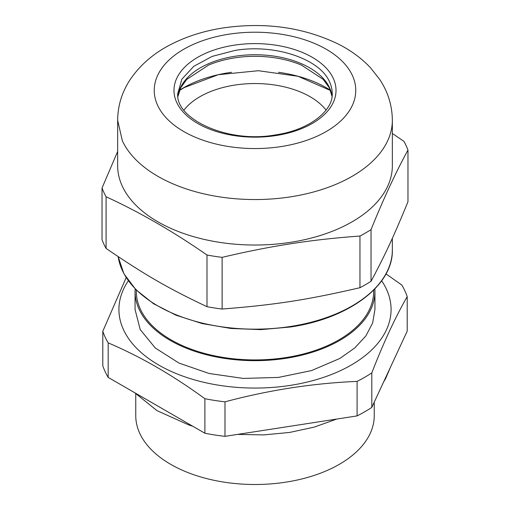<?xml version="1.0" encoding="UTF-8"?>
<svg xmlns="http://www.w3.org/2000/svg" width="510" height="510" viewBox="0 0 510 510"><rect width="100%" height="100%" fill="white"/><g stroke="black" fill="none" stroke-linecap="round" stroke-linejoin="round"><path stroke-width="0.76" d="M106.086 196.758A156.462 90.334 180 0 1 103.868 192.423A156.462 90.334 180 0 1 102.032 188.024L102.032 239.706A156.462 90.334 0 0 0 103.868 244.099A156.462 90.334 0 0 0 106.086 248.44L106.086 196.758C139.734 212.217 173.368 231.636 206.99 255.019L206.99 306.695A156.462 90.334 0 0 0 222.118 309.034L222.118 257.359C270.708 245.871 311.406 239.572 359.958 236.034L359.958 287.71A156.462 90.334 0 0 0 371.031 281.316L371.031 229.64C383.348 199.136 395.658 172.603 407.968 150.061L407.968 201.737C393.752 236.398 385.248 254.713 371.031 281.316M359.958 287.71C306.899 299.95 275.177 304.852 222.118 309.034M206.99 306.695C168.153 288.297 144.929 274.89 106.086 248.44M117.651 151.464L102.032 188.024M407.968 150.061A156.462 90.334 180 0 0 406.132 145.662A156.462 90.334 180 0 0 403.914 141.327L392.349 133.48M371.031 229.64A156.462 90.334 180 0 1 359.958 236.034M222.118 257.359A156.462 90.334 180 0 1 206.99 255.019M392.349 120.258A137.349 79.299 180 0 1 290.547 196.854A137.349 79.299 180 0 1 122.336 140.779L117.651 120.258C117.829 105.525 122.005 91.959 130.19 79.573C140.454 64.483 154.517 52.53 172.367 43.713C187.788 36.038 204.778 30.772 223.329 27.91C265.582 21.866 304.202 27.393 339.175 44.504C351.288 50.726 361.711 58.459 370.451 67.696L379.791 79.547C387.989 91.94 392.171 105.513 392.349 120.258L392.349 165.737A137.349 79.299 180 0 1 272.926 244.354A137.349 79.299 180 0 1 122.336 186.258A137.349 79.299 180 0 1 117.651 165.737L117.663 119.232M183.925 110.096A77.915 44.982 180 0 1 199.907 96.715A77.915 44.982 180 0 1 326.075 110.096M330.537 90.525L298.05 76.29L258.436 70.712L218.248 74.709L184.155 87.624L179.463 90.525M330.435 90.257A100.891 58.248 0 0 0 278.517 72.299M231.483 72.299A100.891 58.248 0 0 0 179.565 90.257M136.323 290.113L136.323 291.42A118.677 68.519 0 0 0 209.584 354.718A118.677 68.519 0 0 0 338.914 339.864A118.677 68.519 0 0 0 373.677 291.42L373.677 290.113M374.244 402.154L374.244 415.656A119.244 68.844 180 0 1 339.316 464.336A119.244 68.844 180 0 1 170.684 464.336A119.244 68.844 180 0 1 135.756 415.656L135.756 393.873M204.892 433.239L108.184 377.4A155.129 89.562 180 0 1 102.797 365.804L102.797 331.283A155.129 89.562 180 0 0 108.184 342.879C140.422 356.554 172.66 375.162 204.892 398.712L204.892 433.239A155.129 89.562 180 0 0 224.987 436.343L224.987 401.823C269.019 390.073 313.057 383.259 357.096 381.384L357.096 415.905L224.987 436.343M386 273.908L401.816 285.02A155.129 89.562 180 0 1 407.203 296.622L407.203 331.143L371.803 407.413A155.129 89.562 180 0 1 364.695 411.806A155.129 89.562 180 0 1 357.096 415.905M108.184 377.4L108.184 342.879M126.174 277.606L102.797 331.283M371.803 407.413L371.803 372.893C383.603 342.535 395.403 317.105 407.203 296.622M371.803 372.893A155.129 89.562 180 0 1 364.695 377.285A155.129 89.562 180 0 1 357.096 381.384M224.987 401.823A155.129 89.562 180 0 1 204.892 398.712M381.665 280.793A136.081 78.565 180 0 1 351.224 365.058A136.081 78.565 180 0 1 180.451 375.233A136.081 78.565 180 0 1 128.335 280.793M374.863 288.909A119.939 69.245 180 0 1 374.939 291.42L374.939 309.506L372.638 323.015L365.81 336.007L354.724 347.979L339.813 358.473L311.54 370.579L278.396 377.425L243.244 378.42L209.1 373.479L178.908 363.037L155.276 347.979L140.225 329.607L135.061 309.506L135.061 291.42A119.939 69.245 180 0 1 135.137 288.909M374.939 291.42A119.939 69.245 180 0 1 339.813 340.387A119.939 69.245 180 0 1 209.1 355.393A119.939 69.245 180 0 1 135.061 291.42M118.141 256.613L123.904 273.73L135.896 289.686L153.542 303.73L176.001 315.205L202.215 323.582L230.947 328.472L260.82 329.626L290.413 327.006C349.21 318.508 393.325 285.23 392.349 249.868A137.349 79.299 180 0 1 290.547 326.464A137.349 79.299 180 0 1 122.336 270.389A137.349 79.299 180 0 1 118.154 256.619M177.965 96.403L180.687 87.796L186.775 79.388L208.437 65.159A78.508 45.326 180 0 1 234.683 57.866A78.508 45.326 180 0 1 301.563 65.159L323.225 79.388L329.313 87.796L332.036 96.403M177.958 96.326A77.22 44.58 180 0 1 235.014 56.259A77.22 44.58 180 0 1 329.587 87.784A77.22 44.58 180 0 1 332.042 96.326M281.08 146.58A100.763 58.172 180 0 1 157.673 105.442A100.763 58.172 180 0 1 228.92 34.195A100.763 58.172 180 0 1 352.327 75.333A100.763 58.172 180 0 1 281.08 146.58M329.587 81.951A77.22 44.58 180 0 1 332.22 93.489C333.24 110.727 309.353 130.095 275.387 134.914C227.313 143.743 174.866 118.556 177.78 93.489L181.879 79.158L193.743 66.351L212.096 56.419L235.014 50.426C274.597 43.669 319.936 58.777 329.587 81.951M275.967 135.564A81.013 46.773 0 0 0 333.253 78.279A81.013 46.773 0 0 0 234.033 45.205A81.013 46.773 0 0 0 176.747 102.491A81.013 46.773 0 0 0 275.967 135.564M392.349 238.297L392.349 249.868M192.748 426.226L189.031 425.059L156.991 410.633L134.614 392.662M390.526 367.072L385.541 378.739L383.565 382.067M336.766 419.054L314.262 427.099L289.623 432.442L263.727 434.902L237.513 434.405"/></g></svg>
